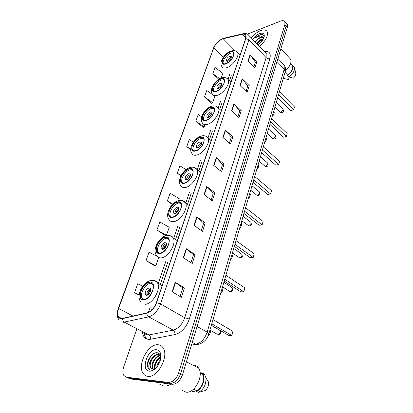 <?xml version="1.0" encoding="UTF-8"?>
<svg xmlns="http://www.w3.org/2000/svg" width="413" height="413" viewBox="0 0 413 413"><rect width="100%" height="100%" fill="white"/><g stroke="black" fill="none" stroke-linecap="round" stroke-linejoin="round"><path stroke-width="0.62" d="M150.074 357.111L147.379 364.478M128.36 378.065L130.245 378.917L172.226 384.276C176.723 384.178 180.161 380.962 182.536 374.632L287.34 27.335L287.36 24.666L286.565 23.763M136.631 329.486L123.709 366.821C122.537 370.435 122.578 373.331 123.843 375.51L126.419 377.188L168.344 382.448L170.29 383.362C174.787 383.259 178.225 380.032 180.615 373.693L286.106 25.947L286.137 23.278L285.342 22.379L286.137 23.278L286.106 25.947L180.615 373.693C178.225 380.032 174.787 383.259 170.29 383.362L128.34 378.055L170.29 383.362L172.226 384.276M147.735 376.346C157.456 378.318 169.253 356.295 163.14 347.932C161.901 345.975 160.208 344.917 158.05 344.757C148.324 343.425 136.977 364.798 143.084 373.321C144.22 375.076 145.774 376.088 147.735 376.346C157.456 378.318 169.253 356.295 163.14 347.932C161.901 345.975 160.208 344.917 158.05 344.757C148.324 343.425 136.977 364.798 143.084 373.321C144.22 375.076 145.774 376.088 147.735 376.346M259.369 46.426C265.6 41.026 268.213 36.137 267.206 31.765C266.132 29.772 263.928 29.39 260.582 30.619C257.16 32.049 254.067 34.501 251.305 37.965C254.067 34.501 257.16 32.049 260.582 30.619C263.928 29.39 266.132 29.772 267.206 31.765C268.213 36.137 265.6 41.026 259.369 46.426M121.505 318.593L118.459 316.756C117.385 314.66 117.447 311.887 118.65 308.434L213.769 47.903C215.896 43.298 219.045 40.252 223.211 38.755L242.4 34.264C244.109 33.892 245.239 34.274 245.781 35.41L245.642 38.657L156.403 302.61C154.235 308.16 151.081 311.603 146.935 312.94L121.505 318.593M121.412 318.846L146.873 313.199C151.127 311.83 154.364 308.299 156.584 302.61L245.807 38.59C246.747 35.09 245.642 33.587 242.483 34.088L223.294 38.585C219.024 40.118 215.798 43.246 213.619 47.96L118.49 308.434C116.605 314.629 117.581 318.103 121.412 318.846M126.455 377.203L130.245 378.917M213.201 95.042L206.805 90.493L204.502 96.941L211.652 103.193M201.673 116.864L198.225 114.504L195.819 121.236L203.211 127.385M157.26 256.452L149.057 252.106L146.026 260.577L154.865 265.926M156.935 230.041L166.439 235.302L169.242 227.264L159.821 221.967L156.935 230.041L165.453 235.596M168.344 382.448C172.835 382.335 176.284 379.103 178.69 372.743L284.872 24.553L284.903 21.884C284.196 20.552 282.709 20.304 280.432 21.14L247.449 34.14M233.923 103.833L241.228 110.596L238.982 117.602L231.61 110.875L233.923 103.833L234.156 104.081L231.848 111.097M242.173 78.754L249.23 85.625L247.082 92.326L239.963 85.481L242.173 78.754L242.395 79.002L240.196 85.703M250.061 54.769L256.881 61.738L254.826 68.15L247.945 61.207L250.061 54.769L250.273 55.022L248.167 61.434M206.743 186.485L214.894 192.788L212.308 200.857L204.074 194.611L206.743 186.485L207.006 186.712L204.342 194.812M196.769 216.815L205.24 222.917L202.52 231.399L193.96 225.359L196.769 216.815L197.042 217.037L194.239 225.555M186.278 248.719L195.091 254.589L192.236 263.504L183.326 257.707L186.278 248.719L186.562 248.925L183.615 257.898M175.231 282.311L184.415 287.918L181.4 297.314L172.118 291.785L175.231 282.311L175.525 282.513L172.417 291.965M225.291 130.095L232.855 136.724L230.506 144.06L222.865 137.472L225.291 130.095L225.529 130.332L223.113 137.684M216.242 157.611L224.089 164.09L221.621 171.782L213.697 165.35L216.242 157.611L216.489 157.849L213.955 165.561M221.203 78.047L222.865 73.271L215.028 67.479L212.819 73.664L218.792 79.281M178.519 200.62L179.206 198.643L170.094 193.232L167.337 200.935L172.371 204.523M142.686 286.194L137.751 283.741L134.566 292.647L139.093 295.207M193.32 142.237L189.262 139.584L186.748 146.615L190.672 149.785M186.015 169.619L179.892 165.799L177.265 173.155L180.894 175.912M224.089 164.09L222.524 164.42M220.459 170.837L222.535 164.379L216.489 157.849M232.855 136.724L231.306 137.111M229.385 143.089L231.321 137.064L225.529 130.332M184.415 287.918L182.789 287.964M180.042 296.503L182.799 287.933L175.525 282.513M195.091 254.589L193.48 254.718M190.925 262.658L193.49 254.682L186.562 248.925M205.24 222.917L203.645 223.123M201.265 230.511L203.655 223.082L197.042 217.037M214.894 192.788L213.314 193.062M211.1 199.944L213.325 193.021L207.006 186.712M256.881 61.738L255.379 62.265M253.814 67.133L255.399 62.213L250.273 55.022M249.23 85.625L247.712 86.111M246.034 91.319L247.728 86.059L242.395 79.002M241.228 110.596L239.695 111.035M237.898 116.616L239.71 110.983L234.156 104.081M177.265 173.155L181.095 175.515M167.337 200.935L172.773 204.115M166.439 235.302L165.334 235.627M146.026 260.577L155.856 265.698L154.751 265.951M158.7 257.526L155.856 265.698M134.566 292.647L139.124 294.867M186.748 146.615L190.677 149.155M195.819 121.236L204.192 126.894L203.098 127.441M204.843 125.025L204.192 126.894M204.502 96.941L212.633 102.661L211.539 103.255M214.858 96.27L212.633 102.661M213.371 95.166L214.605 96.043M212.819 73.664L219.737 78.718M160.827 357.797C160.605 354.86 159.428 353.177 157.301 352.748C152.614 351.799 146.548 360.384 147.415 366.088L148.246 368.391L150.187 369.986C148.236 368.308 148.319 365.335 150.435 361.076C152.376 356.755 154.994 354.54 158.293 354.442L160.368 355.428M151.969 368.737L150.859 367.647C148.282 363.822 153.972 353.853 158.876 354.731L160.27 355.195M156.749 367.219C157.157 364.385 158.386 361.948 160.445 359.914M157.565 366.161L160.063 361.22M154.767 369.191C153.166 365.841 156.475 358.51 160.765 357.075M155.154 368.871C154.632 364.266 156.517 360.508 160.817 357.591M153.584 369.289L154.075 369.718L153.435 369.403M152.991 369.005L152.629 368.499C150.105 364.751 155.505 354.984 160.425 355.588M153.378 369.026L153.218 368.778C150.833 365.206 155.613 355.908 160.518 355.882M150.435 361.076C149.62 363.729 149.687 365.882 150.642 367.544L152.893 368.99L154.044 368.954L155.964 368.091M159.676 362.263L158.587 364.54M159.717 384.224L163.646 386.041C165.933 386.325 168.344 385.675 170.879 384.105M182.665 390.584L185.907 392.107C194.637 393.992 204.27 375.371 198.514 368.004C197.342 366.295 195.798 365.345 193.878 365.149M149.423 371.184L151.179 371.065C155.804 369.444 158.953 365.459 160.626 359.109C161.431 353.513 160.032 350.389 156.429 349.728C147.632 348.51 140.25 370.564 149.423 371.184M193.537 389.191L196.567 390.636C202.003 388.504 205.478 378.391 202.287 374.24L201.544 373.373L200.088 372.634M196.567 390.636L196.366 391.338L198.488 392.35L205.194 390.564C207.713 388.328 208.813 385.577 208.493 382.309L207.961 380.76M198.488 392.35C203.826 389.268 206.309 384.42 205.927 377.807L204.776 374.808L203.826 373.744L201.745 372.691L201.544 373.373M204.352 374.596L203.826 373.744M196.366 391.338C202.256 389.252 206.154 378.246 202.69 373.755L201.745 372.691M196.536 390.75L192.979 391.607L191.317 390.817M149.842 369.841L148.412 368.468C146.021 364.818 149.439 355.779 154.539 353.187M150.724 362.227L152.433 358.701M156.259 354.715L159.077 353.549M153.166 363.053L154.57 360.141M158.535 355.892L160.001 355.113M155.634 363.786L156.656 361.664M158.231 364.204L158.582 363.481M151.943 370.843L151.674 370.698M154.834 355.417L158.876 353.389M152.789 370.482L152.578 370.038M152.211 368.84L152.077 366.646M157.095 356.62L160.089 354.829M159.346 357.813L160.724 356.786M143.812 299.317C148.954 299.642 155.417 288.527 152.614 284.263L149.64 282.595C144.488 282.451 138.174 293.369 140.962 297.675L143.812 299.317M151.984 283.437L150.807 283.287C145.655 283.137 139.357 294.041 142.155 298.346L142.81 299.188M208.648 334.499L209.67 334.545L208.792 334.045M209.67 334.545L210.821 330.591L209.67 334.545M211.771 323.823L231.817 335.521L228.678 335.382L211.337 325.31M231.817 335.521L232.953 331.391L212.994 319.61M146.63 295.31C149.697 294.092 150.993 291.862 150.518 288.625L149.212 287.887C146.156 289.115 144.87 291.346 145.35 294.572L146.63 295.31L145.35 294.572M150.631 288.863C147.844 290.107 146.6 292.249 146.894 295.285M147.451 295.125C147.828 292.802 148.933 290.897 150.771 289.42M147.926 294.887C148.257 292.879 149.217 291.232 150.797 289.947M256.54 43.463C257.986 41.315 259.901 39.824 262.296 38.987L263.442 38.786M263.84 37.898L263.045 37.036L260.551 37.129L256.741 39.891L260.825 37.418L263.644 37.629M257.041 43.984C258.357 42.018 260.107 40.577 262.291 39.669L262.787 39.509M264.088 37.18C264.062 34.904 262.782 34.026 260.242 34.553L255.652 37.552L260.242 35.921L263.045 37.036M257.924 44.914C261.181 42.575 263.262 39.891 264.175 36.85C264.676 33.541 263.158 32.441 259.622 33.556C256.948 34.692 254.63 36.643 252.679 39.411M256.741 39.891L255.492 41.285M285.053 72.327L287.587 74.99C291.609 71.826 293.24 68.78 292.492 65.843L291.624 64.913M287.587 74.99L287.469 75.414L288.909 76.921L293.369 78.165C295.006 76.617 295.827 75.094 295.822 73.591L295.672 72.941M288.909 76.921C292.569 74.263 294.464 71.361 294.598 68.228L294.304 67.056L293.029 65.894M287.469 75.414C291.872 72.038 293.679 68.744 292.884 65.528L290.953 64.196M285.414 70.891C289.962 66.534 291.712 62.652 290.654 59.25L289.451 57.944M283.318 78.294L288.486 79.678L289.245 77.03M284.015 78.455L283.442 77.861M255.652 37.552C258.455 35.224 260.923 34.294 263.045 34.764M255.296 42.157C256.896 39.994 258.92 38.373 261.367 37.284M257.263 44.217C258.775 42.162 260.711 40.577 263.071 39.472M255.177 41.728L258.022 38.848M257.438 43.411L259.829 41.042M159.924 253.081C164.864 252.973 170.967 242.958 168.499 239.065C167.843 237.883 166.795 237.367 165.355 237.506C160.404 237.764 154.441 247.614 156.899 251.532C157.529 252.658 158.54 253.174 159.924 253.081M168.034 238.399L166.46 238.239C161.509 238.492 155.562 248.327 158.024 252.25L158.515 252.932M220.97 292.244L221.972 292.228L221.131 291.692M223.061 288.48L221.972 292.228L223.061 288.48L222.225 287.944M224.765 279.229L243.804 291.779L240.712 291.841L224.238 281.036M243.804 291.779L244.868 287.913L225.911 275.29M162.567 249.437C165.479 248.198 166.744 246.122 166.356 243.216L164.973 242.524C162.066 243.773 160.812 245.849 161.209 248.75L162.567 249.437M166.491 243.541C163.832 244.61 162.552 246.571 162.634 249.431M163.259 249.261C163.754 247.165 164.864 245.472 166.584 244.176M163.724 249.029L166.563 244.697M172.5 216.995C177.285 216.598 183.114 207.341 180.889 203.733C180.238 202.54 179.149 202.06 177.626 202.293C172.83 202.829 167.136 211.926 169.351 215.56C169.975 216.701 171.028 217.181 172.5 216.995M180.538 203.196L178.684 203.051C173.888 203.583 168.205 212.674 170.424 216.304L170.796 216.856M230.645 259.039L231.636 258.966L230.831 258.409M232.669 255.41L231.636 258.966L232.669 255.41L231.869 254.847M234.94 244.31L253.21 257.469L250.154 257.681L234.347 246.349M253.21 257.469L254.212 253.799L236.024 240.578M175.009 213.629C177.802 212.375 179.041 210.413 178.715 207.744L177.275 207.099C174.487 208.369 173.264 210.331 173.594 212.989L175.009 213.629M178.762 208.157C176.258 209.179 174.988 211.002 174.942 213.64M175.633 213.449C176.206 211.549 177.296 210.021 178.906 208.859M176.098 213.211L178.834 209.376M184.379 182.907C189.02 182.257 194.606 173.661 192.587 170.311C191.947 169.118 190.827 168.685 189.226 169C184.58 169.774 179.123 178.23 181.131 181.596C181.746 182.742 182.83 183.181 184.379 182.907M192.334 169.898L190.238 169.789C185.592 170.554 180.145 178.999 182.159 182.365L182.427 182.794M239.845 227.475L240.825 227.362L240.046 226.778M241.806 223.975L240.825 227.362L241.806 223.975L241.037 223.392M244.579 211.224L262.131 224.909L259.116 225.255L243.928 213.469M262.131 224.909L263.086 221.43L245.611 207.687M186.764 179.794C189.453 178.524 190.661 176.661 190.388 174.203L188.911 173.615C186.227 174.895 185.024 176.759 185.303 179.206L186.764 179.794M190.331 174.714C187.987 175.706 186.743 177.409 186.588 179.82M187.357 179.598L190.522 175.484M187.832 179.345L190.398 176.005M195.617 150.652C200.124 149.79 205.483 141.757 203.65 138.649C203.02 137.467 201.874 137.08 200.212 137.483C195.7 138.453 190.465 146.352 192.288 149.475C192.892 150.616 194.002 151.008 195.617 150.652M203.48 138.355L201.183 138.293C196.671 139.258 191.446 147.147 193.269 150.27L193.454 150.585M248.6 197.435L249.566 197.28L248.817 196.681M250.5 194.058L249.566 197.28L250.5 194.058L249.757 193.454M253.732 179.825L270.608 193.976L267.634 194.446L253.019 182.262M270.608 193.976L271.517 190.667L254.707 176.47M197.889 147.766C200.481 146.486 201.663 144.71 201.441 142.439L199.923 141.917C197.337 143.208 196.16 144.984 196.392 147.245L197.889 147.766M201.281 143.048C199.092 144.013 197.868 145.603 197.62 147.818M198.493 147.544L201.482 143.9M198.978 147.271L201.301 144.431M206.273 120.09C210.645 119.047 215.798 111.51 214.13 108.614C213.516 107.447 212.349 107.106 210.625 107.592C206.242 108.738 201.214 116.156 202.866 119.052C203.459 120.183 204.595 120.529 206.273 120.09M214.027 108.423L211.559 108.423C207.176 109.559 202.153 116.967 203.81 119.873L203.929 120.08M256.938 168.809L257.893 168.623L257.175 168.003M258.786 165.551L257.893 168.623L258.786 165.551L258.068 164.932M262.42 149.996L278.672 164.55L275.734 165.123L261.666 152.598M278.672 164.55L279.534 161.395L263.349 146.806M208.436 117.416C210.935 116.125 212.096 114.427 211.91 112.321L210.362 111.866C207.868 113.162 206.717 114.86 206.908 116.956L208.436 117.416M212.034 112.94L211.668 113.017C209.618 113.957 208.426 115.449 208.095 117.488M209.081 117.147L211.833 113.973M209.603 116.822L211.585 114.535M216.381 91.087C220.635 89.884 225.596 82.781 224.068 80.091C223.474 78.94 222.287 78.651 220.516 79.219C216.252 80.509 211.404 87.499 212.917 90.199C213.495 91.314 214.652 91.609 216.381 91.087M224.022 79.988L221.409 80.06C217.145 81.346 212.308 88.33 213.826 91.03L213.888 91.149M264.898 141.509L265.838 141.287L265.146 140.652M266.69 138.355L265.838 141.287L266.69 138.355L265.998 137.72M270.691 121.623L286.354 136.517L283.457 137.193L269.89 124.365M286.354 136.517L287.174 133.513L271.573 118.583M218.441 88.604C220.862 87.308 221.998 85.677 221.843 83.725L220.274 83.333C217.863 84.639 216.737 86.265 216.892 88.206L218.441 88.604M221.951 84.407L221.533 84.51C219.608 85.419 218.446 86.818 218.049 88.702M219.179 88.263L221.611 85.589M219.778 87.85L221.254 86.224M225.983 63.53C230.124 62.193 234.909 55.471 233.515 52.957C232.932 51.837 231.734 51.594 229.917 52.239C225.766 53.654 221.094 60.272 222.478 62.786C223.041 63.881 224.207 64.129 225.983 63.53M233.505 52.941L230.779 53.096C226.629 54.506 221.962 61.114 223.35 63.633L223.366 63.669M272.492 115.433L273.427 115.186L272.756 114.54M274.237 112.382L273.427 115.186L274.237 112.382L273.571 111.737M278.569 94.592L293.679 109.786L290.819 110.55L277.727 97.468M293.679 109.786L294.464 106.921L279.41 91.696M227.955 61.222C230.299 59.916 231.409 58.357 231.285 56.535L229.7 56.209C227.362 57.515 226.257 59.08 226.386 60.892L227.955 61.222M231.363 57.278L230.908 57.402C229.107 58.29 227.976 59.601 227.522 61.341M228.838 60.763L230.841 58.646M229.711 60.061L230.186 59.56M182.536 374.632L178.69 372.743M287.34 27.335L284.872 24.553M191.446 345.092L195.788 344.344L192.251 342.429M285.156 71.981L208.844 333.859C207.471 338.866 204.223 342.325 199.107 344.235L195.788 344.344C201.012 342.945 204.807 338.887 207.156 332.166L197.078 326.446M208.844 333.859L207.156 332.166L284.237 69.116L277.025 61.511M277.944 58.47L284.196 65.109C285.553 67.118 285.884 69.374 285.187 71.867L284.237 69.116L284.196 65.109L282.895 63.726M118.65 308.434L133.022 316.11M245.807 38.59L248.972 39.731L160.574 303.942C157.874 310.886 153.93 315.186 148.732 316.838L122.955 322.383M143.807 333.219L147.369 335.067L148.886 334.948L173.197 330.157C178.385 328.645 182.226 324.494 184.725 317.711L266.132 57.634L266.184 53.582L264.903 52.234M122.646 318.717C122.697 320.354 123.301 321.52 124.458 322.228L148.886 334.948C150.244 335.862 150.791 337.297 150.523 339.254C146.006 339.832 143.316 337.586 142.454 332.511M265.549 52.916L266.111 52.812M147.152 339.135C145.593 337.896 144.633 336.006 144.276 333.461M264.274 51.573L264.444 51.537C269.307 50.938 271.109 53.292 269.859 58.605L189.314 319.053L184.725 317.711L160.574 303.942L156.584 302.61M247.774 34.331L249.132 35.688L248.972 39.731L266.132 57.634C267.247 58.62 268.486 58.945 269.859 58.605M242.483 34.088L243.618 33.603M189.314 319.053C186.201 327.561 181.395 332.744 174.89 334.607C175.122 332.594 174.56 331.107 173.197 330.157L148.732 316.838C147.565 316.1 146.951 314.887 146.873 313.199M223.294 38.585L224.378 38.11M213.619 47.96L118.252 308.594M119.161 320.085C116.879 317.148 116.574 313.328 118.242 308.625L118.49 308.434M174.89 334.607L150.523 339.254M126.419 377.188L128.34 378.055M242.4 34.264L245.864 37.867M223.211 38.755L235.204 50.814M213.769 47.903L223.314 57.247M229.788 74.17L228.048 79.26M220.485 101.402L218.291 107.829M210.697 130.049L208.007 137.927M200.388 160.234L197.187 169.614M189.505 192.086L185.778 203.005M178.003 225.756L173.728 238.28M165.825 261.408L158.324 283.37M150.187 307.195L148.396 312.435M149.8 282.136C142.248 281.991 135.769 300.199 143.647 299.786C151.411 300.101 157.823 281.299 149.8 282.136M153.445 280.468C155.236 280.494 156.579 281.294 157.482 282.869C161.504 288.94 152.283 304.804 144.948 304.273M219.127 329.946L219.396 329.992M219.861 330.261L220.186 332.326C219.68 333.73 218.88 334.484 217.785 334.576M165.499 237.077C158.009 237.521 151.969 254.496 159.774 253.515C167.471 253.205 173.439 235.709 165.499 237.077M161.013 257.872C159.051 257.996 157.621 257.258 156.723 255.668C151.638 249.937 159.372 236.484 166.687 235.575C169.784 235.307 171.963 236.097 173.228 237.945C176.774 243.489 168.06 257.789 161.013 257.872M169.758 235.684C171.318 235.813 172.474 236.566 173.228 237.945L177.337 240.691M231.471 287.257L232.235 287.758L232.354 289.374C231.879 290.695 231.099 291.433 230.02 291.588L222.535 286.875M177.766 201.885C170.326 202.762 164.617 218.802 172.355 217.408C179.996 216.639 185.628 200.135 177.766 201.885M173.553 221.667C171.467 221.91 169.98 221.223 169.087 219.608C164.395 214.187 171.787 201.776 178.798 200.553C182.267 200.238 184.503 200.986 185.504 202.804C188.705 207.951 180.378 221.156 173.553 221.667M182.484 200.682L189.231 205.514M241.156 253.737L241.817 254.207L241.91 255.647C241.45 256.912 240.691 257.64 239.628 257.836L232.416 252.973M189.361 168.618C181.978 169.877 176.573 185.06 184.244 183.3C191.818 182.123 197.14 166.527 189.361 168.618M185.401 187.461C183.207 187.827 181.668 187.197 180.791 185.576C176.444 180.429 183.532 168.927 190.264 167.425C193.062 166.749 195.339 167.456 197.094 169.542C199.99 174.317 192.014 186.593 185.401 187.461M194.487 167.58L200.491 172.211M250.345 221.895L250.908 222.328L250.985 223.624L248.75 225.782L241.791 220.8M200.336 137.116C193.021 138.716 187.9 153.115 195.488 151.024C203 149.485 208.033 134.726 200.336 137.116M196.609 155.097C194.316 155.582 192.737 155.02 191.875 153.399C187.838 148.504 194.647 137.782 201.136 136.053C203.996 135.252 206.299 135.903 208.054 138.014C210.687 142.454 203.031 153.92 196.609 155.097M205.813 136.223L211.162 140.642M259.07 191.611L259.55 192.009L259.612 193.17L257.428 195.303L256.375 194.874L250.701 190.228M210.744 107.251C203.495 109.156 198.632 122.821 206.149 120.441C213.583 118.583 218.358 104.592 210.744 107.251M207.233 124.427C204.853 125.031 203.242 124.535 202.401 122.929C198.632 118.257 205.189 108.221 211.451 106.291C214.362 105.372 216.686 105.976 218.431 108.098C220.831 112.228 213.469 122.986 207.233 124.427M216.52 106.466L221.296 110.674M267.366 162.768L267.774 163.13L267.825 164.183L265.688 166.284L264.619 165.887L259.178 161.132M220.63 78.893C213.449 81.067 208.828 94.061 216.262 91.423C223.624 89.275 228.157 75.992 220.63 78.893M217.31 95.32C214.858 96.043 213.222 95.609 212.401 94.03C208.875 89.559 215.194 80.127 221.254 78.026C224.543 77.071 226.882 77.618 228.275 79.668C230.464 83.514 223.376 93.658 217.31 95.32M226.649 78.196L230.924 82.192M275.27 135.273L275.652 136.548L273.561 138.623L272.477 138.262L267.252 133.414M230.026 51.93C222.917 54.351 218.518 66.715 225.875 63.845C233.159 61.439 237.465 48.822 230.026 51.93M226.892 67.665C224.373 68.496 222.71 68.135 221.91 66.586C218.596 62.668 224.543 53.396 230.583 51.145C234.217 50.149 236.566 50.639 237.625 52.621C239.633 56.209 232.798 65.806 226.892 67.665M236.241 51.3L240.082 55.094M282.797 109.022L283.127 110.178L281.072 112.228L279.978 111.902L274.955 106.977M287.36 24.666L284.903 21.884M118.459 316.756L121.949 318.583M265.038 52.379C266.194 52.73 266.602 53.086 266.251 53.442L249.132 35.688C247.64 33.721 245.57 33.081 242.916 33.758L223.722 38.259C219.066 39.937 215.591 43.334 213.299 48.44M231.244 75.574L229.463 80.803M221.998 102.775L219.778 109.306M212.272 131.396L209.582 139.305M202.024 161.55L198.839 170.915M191.214 193.361L187.507 204.265M179.784 226.985L175.535 239.488M167.688 262.585L160.239 284.511M152.154 308.294L151.463 310.328M153.218 368.778L152.629 368.499M154.044 368.954L151.179 371.065M202.287 374.24L200.14 373.156M208.493 382.309L205.927 377.807M204.776 374.808L202.69 373.755M198.514 368.004L186.402 361.819M162.139 285.641L157.482 282.869C155.789 280.954 153.698 280.133 151.204 280.401C146.424 281.403 142.728 284.913 140.11 290.928C138.5 296.106 138.768 299.771 140.91 301.929M142.155 298.346L140.962 297.675M217.827 334.576C219.272 334.84 220.253 334.293 220.774 332.94L220.036 330.472L211.306 325.408M209.943 330.085L216.871 334.055M292.492 65.843L290.545 63.752M295.822 73.591L294.598 68.228M294.304 67.056L292.884 65.528M290.654 59.25L280.897 48.693M158.024 252.25L156.899 251.532M162.283 249.442L161.209 248.75M229.871 291.583C231.342 291.945 232.349 291.439 232.901 290.065L232.235 287.758L223.872 282.291M170.424 216.304L169.351 215.56M174.518 213.635L173.594 212.989M239.334 257.826C240.815 258.264 241.842 257.789 242.421 256.396L241.817 254.207L233.732 248.445M182.159 182.365L181.131 181.596M186.087 179.805L185.303 179.206M248.332 225.766C249.819 226.283 250.861 225.834 251.46 224.419L250.908 222.328L243.097 216.314M193.269 150.27L192.288 149.475M197.058 147.787L196.392 147.245M256.896 195.282C258.378 195.865 259.431 195.442 260.056 194.012L259.55 192.009L251.997 185.762M203.81 119.873L202.866 119.052M207.476 117.447L206.908 116.956M265.058 166.258C266.535 166.904 267.598 166.506 268.243 165.061L267.774 163.13L260.474 156.687M213.826 91.03L212.917 90.199M217.372 88.65L216.892 88.206M272.854 138.598C274.315 139.3 275.378 138.918 276.049 137.462L275.616 135.598L268.548 128.98M223.35 63.633L222.478 62.786M226.794 61.289L226.386 60.892M280.298 112.202C281.743 112.956 282.807 112.594 283.494 111.123L283.096 109.316L276.251 102.543"/></g></svg>

